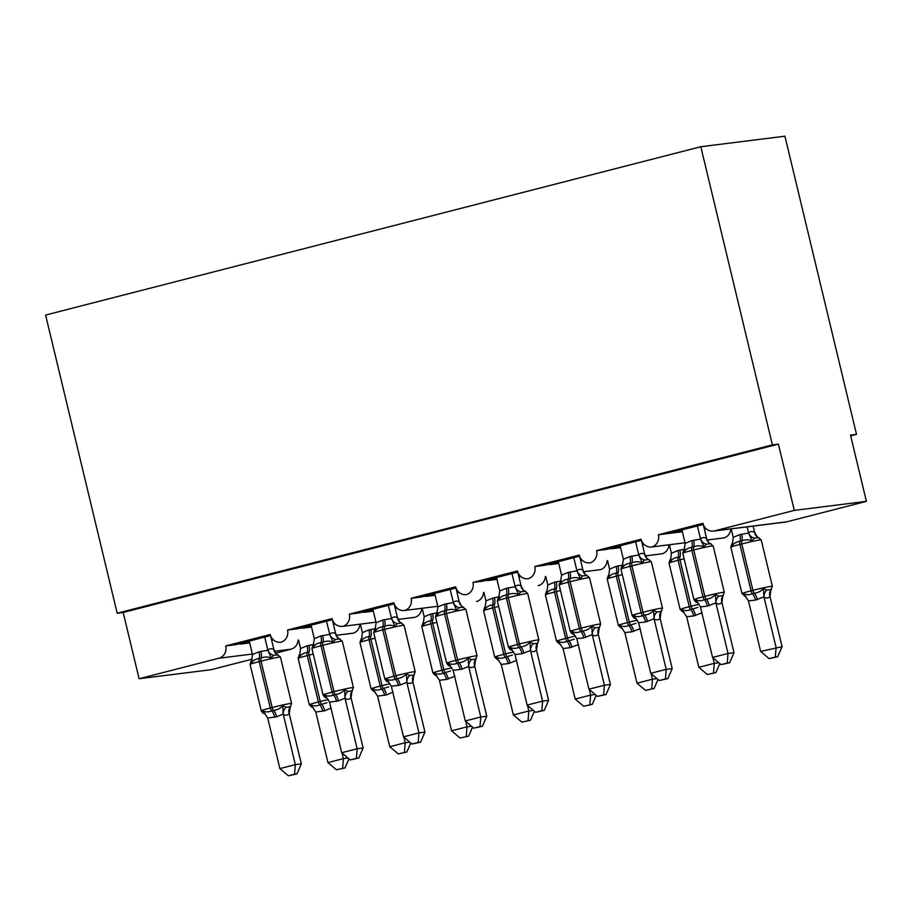 <?xml version="1.0" encoding="UTF-8"?>
<svg xmlns="http://www.w3.org/2000/svg" width="912" height="912" viewBox="0 0 912 912"><rect width="100%" height="100%" fill="white"/><g stroke="black" fill="none" stroke-linecap="round" stroke-linejoin="round"><path stroke-width="1.37" d="M252.157 659.171L211.185 669.704L139.091 678.733L123.188 612.476L117.181 613.229L45.6 315.062L700.815 146.729L784.924 136.196L856.505 434.351L850.497 435.104L866.4 501.361L786.657 521.846A10.226 9.565 82.9 0 1 785.551 522.063L713.458 531.092A10.226 9.565 82.9 0 1 702.913 523.328L658.407 534.763L682.393 531.753M850.668 435.856L856.505 434.351M270.556 635.596L234.726 644.795L249.443 641.831M280.771 642.253L281.261 642.185A10.226 9.565 82.9 0 1 280.771 642.253A10.226 9.565 82.9 0 1 270.226 634.49L225.72 645.924L234.726 644.795M326.519 621.209L329.722 634.342C331.352 632.632 333.313 632.381 335.639 633.601L332.356 619.715L296.548 628.915L311.254 625.951M375.972 622.178L343.072 626.305A10.226 9.565 82.9 0 1 342.581 626.373A10.226 9.565 82.9 0 1 332.036 618.61L287.531 630.044L296.548 628.915M388.341 605.329L391.533 618.461C393.163 616.751 395.135 616.501 397.45 617.72L394.166 603.835L358.359 613.035L373.065 610.071M437.783 606.298L404.882 610.424A10.226 9.565 82.9 0 1 404.392 610.493A10.226 9.565 82.9 0 1 393.847 602.729L349.342 614.164L358.359 613.035M450.152 589.448L453.355 602.581C454.974 600.871 456.946 600.62 459.26 601.84L455.977 587.955L420.17 597.155L434.876 594.191M466.203 594.613L466.693 594.544A10.226 9.565 82.9 0 1 466.203 594.613A10.226 9.565 82.9 0 1 455.658 586.849L411.152 598.283L420.17 597.155M511.963 573.568L515.166 586.701C516.785 584.991 518.757 584.74 521.071 585.96L517.788 572.075L481.981 581.275L496.698 578.311M528.014 578.732L528.504 578.664A10.226 9.565 82.9 0 1 528.014 578.732A10.226 9.565 82.9 0 1 517.48 570.969L472.975 582.403L481.981 581.275M579.61 556.183L543.791 565.394L558.509 562.43M589.836 562.852L590.326 562.784A10.226 9.565 82.9 0 1 589.836 562.852A10.226 9.565 82.9 0 1 579.291 555.089L534.785 566.523L543.791 565.394M635.584 541.808L638.788 554.941C640.406 553.231 642.379 552.98 644.693 554.2L641.41 540.314L605.602 549.514L620.32 546.55M685.037 542.777L652.137 546.904A10.226 9.565 82.9 0 1 651.647 546.972A10.226 9.565 82.9 0 1 641.102 539.209L596.596 550.643L605.602 549.514M272.414 638.856L271.354 638.981M240.985 644.009L249.706 642.914M271.639 640.167L273.475 639.939M334.225 622.976L333.165 623.101M302.795 628.129L311.516 627.034M333.45 624.287L335.285 624.059M396.036 607.096L394.976 607.221M364.606 612.248L373.327 611.154M395.261 608.407L397.096 608.179M457.847 591.215L456.787 591.341M426.417 596.368L435.138 595.274M457.072 592.526L458.907 592.298M519.658 575.335L518.609 575.461M488.228 580.488L496.949 579.394M518.882 576.646L520.718 576.418M581.468 559.455L580.42 559.58M550.039 564.608L558.771 563.513M580.705 560.766L582.54 560.538M643.291 543.575L642.23 543.7M611.849 548.728L620.582 547.633M642.515 544.886L644.351 544.658M703.243 524.423L667.413 533.634M705.101 527.695L704.041 527.82M682.13 530.67L673.672 532.847M704.326 529.006L706.162 528.778M139.091 678.733L218.834 658.247A10.226 9.565 -97.1 0 0 225.72 645.924M281.261 642.185A10.226 9.565 -97.1 0 0 287.531 630.044M343.072 626.305A10.226 9.565 -97.1 0 0 349.342 614.164M404.882 610.424A10.226 9.565 -97.1 0 0 411.152 598.283M466.693 594.544A10.226 9.565 -97.1 0 0 472.975 582.403M528.504 578.664A10.226 9.565 -97.1 0 0 534.785 566.523M590.326 562.784A10.226 9.565 -97.1 0 0 596.596 550.643M652.137 546.904A10.226 9.565 -97.1 0 0 658.407 534.763M123.188 612.476L778.403 444.133L794.306 510.389L714.575 530.875A10.226 9.565 82.9 0 1 713.458 531.092M275.766 653.106L290.928 649.219A10.226 9.565 -97.1 0 0 298.099 640.087M724.231 537.863L707.176 540.007L723.74 537.943A10.226 9.565 82.9 0 0 724.231 537.863A10.226 9.565 -97.1 0 0 730.786 528.926M645.365 555.898L661.918 553.823A10.226 9.565 82.9 0 0 662.408 553.744A10.226 9.565 -97.1 0 0 668.975 544.806M600.598 569.624L583.555 571.767L600.107 569.704A10.226 9.565 82.9 0 0 600.598 569.624A10.226 9.565 -97.1 0 0 607.153 560.686M538.787 585.515L538.297 585.584A10.226 9.565 82.9 0 0 538.787 585.515A10.226 9.565 -97.1 0 0 545.342 576.566M476.976 601.396L476.486 601.464A10.226 9.565 82.9 0 0 476.976 601.396A10.226 9.565 -97.1 0 0 483.531 592.447M398.122 619.419L414.675 617.344A10.226 9.565 82.9 0 0 415.165 617.276A10.226 9.565 -97.1 0 0 421.72 608.327M336.311 635.299L352.864 633.224A10.226 9.565 82.9 0 0 353.354 633.156A10.226 9.565 -97.1 0 0 359.909 624.207M794.306 510.389L866.4 501.361M700.815 146.729L772.396 444.885L778.403 444.133M117.181 613.229L772.396 444.885M662.408 553.744L645.365 555.887M415.165 617.276L398.111 619.408M353.354 633.156L336.3 635.288M673.033 532.927L672.862 532.232M611.222 548.807L611.051 548.112M549.4 564.688L549.241 563.992M487.589 580.568L487.43 579.872M425.779 596.448L425.608 595.753M363.968 612.328L363.797 611.633M302.157 628.208L301.986 627.513M240.346 644.089L240.175 643.393M758.909 537.578L754.406 538.148L752.081 540.805C748.661 539.482 745.218 539.505 741.741 540.896A3.409 1.197 75.6 0 0 741.787 543.951L739.928 544.43A14.66 0.616 166.5 0 0 730.843 547.211L741.98 593.587A14.66 0.616 -13.5 0 1 751.066 590.816L739.928 544.43A3.409 1.197 -104.4 0 1 739.894 541.363C736.349 541.785 733.761 543.301 732.142 545.935L731.869 543.848L730.843 547.211M744.796 596.197L743.588 593.609C746.187 595.046 749.14 595.08 752.457 593.712L754.315 593.233C758.009 592.8 761.087 591.215 763.526 588.479L766.867 590.087L771.381 589.517M775.314 657.028L769.135 658.624L777.708 656.731L775.314 657.028L776.078 647.452L763.937 596.87L755.512 600.073L748.478 600.848L760.631 651.419L782.086 646.699L769.979 596.471C768.36 598.181 766.388 598.42 764.062 597.212L764.005 597.166M769.979 596.471A7.501 6.783 38.4 0 1 770.902 590.064L770.013 596.414M731.207 528.869L733.237 537.35L739.803 534.626L748.661 533.041C750.28 531.331 752.252 531.08 754.566 532.3L757.245 536.803M747.133 526.874L748.627 533.087A7.501 6.783 38.4 0 0 754.406 538.148M753.141 526.121L754.634 532.334M752.081 540.805L748.695 533.383M733.237 537.35L732.142 545.935M763.937 596.87L763.526 588.479M748.478 600.848L743.588 593.609M782.086 646.699L777.708 656.731M769.135 658.624L760.631 651.419M683.749 549.97L682.78 553.231A14.66 0.616 166.5 0 1 691.866 550.449A3.409 1.197 75.6 0 1 691.832 547.394C688.286 547.804 685.699 549.32 684.08 551.954L683.749 549.97A7.501 6.783 -141.6 0 0 684.228 549.434L685.174 543.37L691.741 540.645L700.598 539.06C702.217 537.35 704.189 537.1 706.515 538.319L708.373 541.853M697.657 602.194L696.221 601.909L695.525 599.629C698.125 601.065 701.077 601.099 704.395 599.731L706.253 599.252C709.946 598.819 713.024 597.235 715.464 594.499L718.804 596.106L723.319 595.547M727.252 663.047L721.073 664.643L729.646 662.75L727.252 663.047L728.015 653.471L712.568 657.438L700.416 606.868L707.461 606.092L715.886 602.889L728.015 653.471L734.023 652.718L721.916 602.49C720.298 604.2 718.325 604.439 716.011 603.231L715.943 603.185M723.159 595.707A7.501 6.783 -141.6 0 0 722.84 596.083L721.951 602.433M697.395 525.928L700.564 539.106M703.232 524.434L706.572 538.354M681.948 529.895L685.174 543.37M710.847 543.598L706.344 544.168L704.018 546.824C700.598 545.501 697.156 545.524 693.69 546.915L691.832 547.394A7.501 2.645 -104.4 0 0 691.741 540.645M684.08 551.954L684.684 548.636M700.633 539.402L704.018 546.824M695.525 599.629L700.416 606.868M715.464 594.499L715.886 602.889M712.568 657.438L721.073 664.643M729.646 662.75L734.023 652.718M621.938 565.85L620.969 569.111A14.66 0.616 166.5 0 1 630.055 566.329A3.409 1.197 75.6 0 1 630.021 563.274C626.476 563.684 623.888 565.201 622.269 567.834L621.938 565.85A7.501 6.783 -141.6 0 0 622.417 565.315L623.363 559.261L629.93 556.525L638.753 554.986M635.846 618.074L634.399 617.789L633.715 615.509C636.314 616.945 639.266 616.979 642.584 615.611L644.442 615.133C648.136 614.699 651.214 613.115 653.653 610.39L656.993 611.986L661.508 611.428M665.441 678.938L659.262 680.523L667.835 678.631L665.441 678.938L666.205 669.351L650.758 673.318L638.605 622.748L645.639 621.973L654.064 618.769L666.205 669.351L672.212 668.599L660.106 618.37C658.487 620.08 656.515 620.32 654.189 619.111L654.132 619.066M661.348 611.587A7.501 6.783 -141.6 0 0 661.029 611.963L660.14 618.313M644.761 554.234L646.562 557.734M620.137 545.775L623.363 559.261M649.036 559.478L644.533 560.048L642.208 562.704C638.788 561.382 635.345 561.404 631.868 562.795L630.021 563.274A7.501 2.645 -104.4 0 0 629.93 556.525M622.269 567.834L622.873 564.517M638.822 555.283L642.208 562.704M633.715 615.509L638.605 622.748M653.653 610.39L654.064 618.769M650.758 673.318L659.262 680.523M667.835 678.631L672.212 668.599M560.116 581.731L559.159 584.991A14.66 0.616 166.5 0 1 568.244 582.209A3.409 1.197 75.6 0 1 568.21 579.154C564.653 579.565 562.077 581.081 560.458 583.714L560.116 581.731A7.501 6.783 -141.6 0 0 560.595 581.195A7.501 6.783 -141.6 0 0 560.606 581.195L561.553 575.141L568.119 572.405L576.977 570.821C578.596 569.111 580.568 568.86 582.882 570.08L584.752 573.614M574.036 633.954L572.588 633.669L571.904 631.389C574.503 632.825 577.456 632.86 580.773 631.492L582.631 631.013C586.325 630.58 589.403 628.995 591.842 626.27L595.183 627.866L599.697 627.308M603.63 694.819L597.451 696.403L606.024 694.511L603.63 694.819L604.394 685.231L588.935 689.198L576.794 638.628L583.828 637.853L592.253 634.649L604.394 685.231L610.402 684.479L598.295 634.25C596.665 635.96 594.704 636.2 592.378 634.991L592.321 634.957M599.526 627.467A7.501 6.783 -141.6 0 0 599.218 627.844A7.501 6.783 -141.6 0 0 599.207 627.844L598.329 634.205M573.773 557.688L576.931 570.866M579.599 556.195L582.939 570.114M558.315 561.655L561.553 575.141M587.225 575.358L582.711 575.928L580.397 578.584C576.977 577.262 573.534 577.285 570.057 578.675L568.21 579.154A7.501 2.645 -104.4 0 0 568.119 572.405M560.458 583.714L561.062 580.397M577.011 571.163L580.397 578.584M571.904 631.389L576.794 638.628M591.842 626.27L592.253 634.649M588.935 689.198L597.451 696.403M606.024 694.511L610.402 684.479M498.305 597.611L497.336 600.871A14.66 0.616 166.5 0 1 506.434 598.09A3.409 1.197 75.6 0 1 506.388 595.034C502.843 595.445 500.266 596.972 498.647 599.594L498.305 597.611A7.501 6.783 -141.6 0 0 498.784 597.075A7.501 6.783 -141.6 0 0 498.796 597.075L499.742 591.022L506.308 588.286L515.12 586.747M512.225 649.834L510.777 649.549L510.093 647.269C512.681 648.706 515.645 648.74 518.962 647.372L520.809 646.893C524.514 646.46 527.581 644.875 530.032 642.151L533.372 643.747L537.875 643.188M541.808 710.699L535.64 712.283L544.213 710.391L541.808 710.699L542.583 701.111L527.125 705.09L514.984 654.508L522.017 653.733L530.442 650.53L542.583 701.111L548.591 700.359L536.484 650.131C534.854 651.841 532.882 652.08 530.567 650.872L530.51 650.837M537.715 643.348A7.501 6.783 -141.6 0 0 537.396 643.724L536.518 650.085M521.128 585.994L522.941 589.494M496.504 577.535L499.742 591.022M525.415 591.25L520.9 591.808L518.586 594.464C515.166 593.142 511.723 593.165 508.246 594.556L506.388 595.034A7.501 2.645 -104.4 0 0 506.308 588.286M498.647 599.594L499.252 596.277M515.2 587.043L518.586 594.464M510.093 647.269L514.984 654.508M530.032 642.151L530.442 650.53M527.125 705.09L535.64 712.283M544.213 710.391L548.591 700.359M436.495 613.491L435.526 616.751A14.66 0.616 166.5 0 1 444.623 613.97A3.409 1.197 75.6 0 1 444.577 610.915C441.032 611.325 438.455 612.853 436.837 615.475L436.495 613.491A7.501 6.783 -141.6 0 0 436.973 612.955L437.92 606.902L444.497 604.166L453.31 602.627M450.403 665.714L448.966 665.429L448.282 663.149C450.87 664.586 453.823 664.62 457.151 663.252L458.998 662.773C462.703 662.34 465.77 660.755 468.221 658.031L471.561 659.627L476.064 659.068M479.997 726.579L473.83 728.164L482.402 726.271L479.997 726.579L480.772 716.992L465.314 720.97L453.173 670.388L462.065 669.146L468.631 666.41L480.772 716.992L486.78 716.239L474.662 666.011C473.043 667.721 471.071 667.96 468.757 666.752L468.7 666.718M475.904 659.228A7.501 6.783 -141.6 0 0 475.585 659.604L474.707 665.965M459.317 601.874L461.13 605.374M434.693 593.416L437.92 606.902M463.592 607.13L459.089 607.688L456.775 610.356C453.355 609.022 449.901 609.045 446.435 610.436L444.577 610.915A7.501 2.645 -104.4 0 0 444.497 604.166M436.837 615.475L437.429 612.157M453.389 602.923L456.775 610.356M448.282 663.149L453.173 670.388M468.221 658.031L468.631 666.41M465.314 720.97L473.83 728.164M482.402 726.271L486.78 716.239M707.324 674.504L715.897 672.611L707.324 674.504L698.809 667.299L714.267 663.332L712.922 657.746M713.503 672.908L714.267 663.332L718.85 662.762M698.809 667.299L686.668 616.729L681.777 609.49C684.376 610.926 687.329 610.96 690.646 609.592A3.409 1.197 -104.4 0 1 689.255 606.697L678.118 560.31A14.66 0.616 166.5 0 0 669.032 563.092L680.158 609.467A14.66 0.616 -13.5 0 1 689.255 606.697L691.114 606.218L679.976 559.831L678.118 560.31A3.409 1.197 -104.4 0 1 678.083 557.255C674.538 557.665 671.95 559.181 670.331 561.815L670.48 559.295A7.501 6.783 38.4 0 1 669.989 559.831M702.126 612.75L693.701 615.953L686.668 616.729M669.397 544.749L671.426 553.231L677.992 550.506L684.353 549.263M680.158 609.467L682.997 612.066L681.777 609.49M693.701 615.953A7.501 2.645 75.6 0 0 690.646 609.592L697.862 607.426M671.426 553.231L670.331 561.815M719.83 663.594L715.897 672.611M645.514 690.384L654.086 688.492L645.514 690.384L636.998 683.179L652.456 679.212L651.111 673.626M651.692 688.788L652.456 679.212L657.039 678.642M636.998 683.179L624.857 632.609L619.966 625.37C622.554 626.806 625.518 626.84 628.835 625.472A3.409 1.197 -104.4 0 1 627.445 622.577L616.307 576.19A14.66 0.616 166.5 0 0 607.21 578.972L618.347 625.347A14.66 0.616 -13.5 0 1 627.445 622.577L629.291 622.098L618.165 575.711L616.307 576.19A3.409 1.197 -104.4 0 1 616.273 573.135C612.716 573.545 610.139 575.062 608.521 577.695L608.247 575.62L607.21 578.972M640.315 628.63L631.891 631.834L624.857 632.609M607.574 560.629L609.615 569.111L616.181 566.386L622.543 565.144M618.347 625.347L621.175 627.946L619.966 625.37M631.891 631.834A7.501 2.645 75.6 0 0 628.835 625.472L636.052 623.306M609.615 569.111L608.521 577.695M658.019 679.474L654.086 688.492M583.703 706.264L592.276 704.372L583.703 706.264L575.187 699.059L590.645 695.092L589.3 689.506M589.87 704.68L590.645 695.092L595.228 694.522M575.187 699.059L563.046 648.489L558.155 641.25C560.743 642.686 563.696 642.721 567.025 641.353A3.409 1.197 -104.4 0 1 565.634 638.457L554.496 592.07A14.66 0.616 166.5 0 0 545.399 594.852L556.537 641.227A14.66 0.616 -13.5 0 1 565.634 638.457L567.481 637.978L556.343 591.603L554.496 592.07A3.409 1.197 -104.4 0 1 554.45 589.015C550.905 589.426 548.329 590.942 546.71 593.575L546.436 591.5L545.399 594.852M578.504 644.51L570.08 647.714L563.046 648.489M545.764 576.509L547.804 585.002L554.371 582.266L560.732 581.024M556.537 641.227L559.364 643.826L558.155 641.25M570.08 647.714A7.501 2.645 75.6 0 0 567.025 641.353L574.241 639.187M547.804 585.002L546.71 593.575M596.209 695.354L592.276 704.372M521.892 722.144L530.465 720.252L521.892 722.144L513.376 714.951L528.835 710.972L527.489 705.386M528.059 720.56L528.835 710.972L533.417 710.402M513.376 714.951L501.224 664.369L496.345 657.13C498.932 658.567 501.885 658.601 505.202 657.233A3.409 1.197 -104.4 0 1 503.812 654.337L492.685 607.951A14.66 0.616 166.5 0 0 483.588 610.732L494.726 657.107A14.66 0.616 -13.5 0 1 503.812 654.337L505.67 653.858L494.532 607.483L492.685 607.951A3.409 1.197 -104.4 0 1 492.64 604.895C489.094 605.306 486.518 606.822 484.899 609.455L484.625 607.381L483.588 610.732M516.694 660.391L508.269 663.594L501.224 664.369M483.953 592.39L485.982 600.883L492.56 598.147L498.91 596.904M494.726 657.107L497.553 659.718L496.345 657.13M508.269 663.594A7.501 2.645 75.6 0 0 505.202 657.233L512.43 655.067M485.982 600.883L484.899 609.455M534.398 711.235L530.465 720.252M374.684 629.371L373.715 632.632A14.66 0.616 166.5 0 1 382.812 629.85A3.409 1.197 75.6 0 1 382.766 626.795C379.221 627.205 376.645 628.733 375.026 631.355L374.684 629.371A7.501 6.783 -141.6 0 0 375.163 628.835L376.109 622.782L382.687 620.046L391.499 618.507M388.592 681.595L387.155 681.31L386.471 679.03C389.059 680.466 392.012 680.5 395.329 679.132L397.187 678.653C400.892 678.22 403.959 676.636 406.41 673.911L409.75 675.507L414.253 674.948M418.186 742.459L412.019 744.044L420.592 742.151L418.186 742.459L418.961 732.872L403.503 736.85L391.351 686.269L400.254 685.026L406.82 682.29L418.961 732.872L424.969 732.119L412.851 681.891C411.232 683.601 409.26 683.84 406.946 682.632L406.889 682.598M414.094 675.108A7.501 6.783 -141.6 0 0 413.774 675.484L412.897 681.845M397.507 617.755L399.319 621.254M372.883 609.296L376.109 622.782M401.782 623.01L397.279 623.569L394.964 626.236C391.544 624.902 388.09 624.925 384.625 626.316L382.766 626.795A7.501 2.645 -104.4 0 0 382.687 620.046M375.026 631.355L375.619 628.037M391.579 618.803L394.964 626.236M386.471 679.03L391.351 686.269M406.41 673.911L406.82 682.29M403.503 736.85L412.019 744.044M420.592 742.151L424.969 732.119M460.07 738.025L468.654 736.132L460.07 738.025L451.565 730.831L467.012 726.853L465.679 721.267M466.249 736.44L467.012 726.853L471.607 726.283M451.565 730.831L439.413 680.249L434.534 673.01C437.122 674.447 440.074 674.481 443.392 673.113A3.409 1.197 -104.4 0 1 442.001 670.217L430.874 623.831A14.66 0.616 166.5 0 0 421.777 626.612L432.915 672.988A14.66 0.616 -13.5 0 1 442.001 670.217L443.859 669.739L432.721 623.363L430.874 623.831A3.409 1.197 -104.4 0 1 430.829 620.776C427.283 621.186 424.696 622.714 423.088 625.336L422.815 623.261L421.777 626.612M454.883 676.271L446.458 679.474L439.413 680.249M422.142 608.27L424.171 616.763L430.749 614.027L437.099 612.784M432.915 672.988L435.742 675.598L434.534 673.01M446.458 679.474A7.501 2.645 75.6 0 0 443.392 673.113L450.619 670.947M424.171 616.763L423.088 625.336M472.587 727.115L468.654 736.132M312.873 645.251L311.904 648.512A14.66 0.616 166.5 0 1 320.99 645.742A3.409 1.197 75.6 0 1 320.956 642.675C317.41 643.085 314.822 644.613 313.215 647.235L312.873 645.251A7.501 6.783 -141.6 0 0 313.352 644.716L314.298 638.662L320.864 635.938L329.688 634.387M326.781 697.475L325.345 697.19L324.661 694.91C327.248 696.346 330.201 696.38 333.518 695.012L335.377 694.534C339.07 694.1 342.148 692.516 344.599 689.791L347.939 691.387L352.442 690.829M356.375 758.339L350.197 759.924L358.781 758.032L356.375 758.339L357.139 748.752L341.692 752.731L329.54 702.149L338.432 700.906L345.01 698.17L357.139 748.752L363.147 748L351.04 697.771C349.421 699.481 347.449 699.732 345.135 698.512L345.067 698.478M352.283 690.988A7.501 6.783 -141.6 0 0 351.964 691.364L351.074 697.726M335.696 633.635L337.497 637.135M311.072 625.176L314.298 638.662M339.971 638.89L335.468 639.449L333.142 642.116C329.722 640.783 326.279 640.805 322.814 642.196L320.956 642.675A7.501 2.645 -104.4 0 0 320.864 635.938M313.215 647.235L313.808 643.918M329.768 634.684L333.142 642.116M324.661 694.91L329.54 702.149M344.599 689.791L345.01 698.17M341.692 752.731L350.197 759.924M358.781 758.032L363.147 748M398.259 753.905L406.843 752.012L398.259 753.905L389.755 746.711L405.202 742.733L403.868 737.147M404.438 752.32L405.202 742.733L409.796 742.163M389.755 746.711L377.602 696.13L372.723 688.891C375.311 690.327 378.263 690.361 381.581 688.993A3.409 1.197 -104.4 0 1 380.19 686.098L369.052 639.711A14.66 0.616 166.5 0 0 359.966 642.493L371.104 688.868A14.66 0.616 -13.5 0 1 380.19 686.098L382.048 685.619L370.91 639.244L369.052 639.711A3.409 1.197 -104.4 0 1 369.018 636.656C365.473 637.066 362.885 638.594 361.266 641.216L361.004 639.141L359.966 642.493M393.072 692.151L386.494 694.887L377.602 696.13M360.331 624.15L362.36 632.643L368.927 629.907L375.288 628.664M371.104 688.868L373.931 691.478L372.723 688.891M384.647 695.354A7.501 2.645 75.6 0 0 381.581 688.993L388.808 686.839M362.36 632.643L361.266 641.216M410.776 742.995L406.843 752.012M251.062 661.132L250.093 664.392A14.66 0.616 166.5 0 1 259.179 661.622A3.409 1.197 75.6 0 1 259.145 658.555C255.599 658.966 253.012 660.493 251.393 663.115L251.062 661.132A7.501 6.783 -141.6 0 0 251.541 660.596L252.487 654.542L259.054 651.818L267.911 650.222C269.53 648.512 271.502 648.261 273.828 649.481L275.686 653.015M264.97 713.355L263.522 713.081L262.838 710.79C265.438 712.226 268.39 712.261 271.708 710.893L273.566 710.414C277.259 709.981 280.337 708.396 282.777 705.671L286.117 707.267L290.632 706.709M294.565 774.22L288.386 775.804L296.959 773.912L294.565 774.22L295.328 764.632L279.881 768.611L267.729 718.029L276.621 716.786L283.199 714.05L295.328 764.632L301.336 763.88L289.229 713.651C287.611 715.361 285.638 715.612 283.313 714.392L283.256 714.358M290.472 706.868A7.501 6.783 -141.6 0 0 290.153 707.245L289.264 713.606M264.708 637.089L267.877 650.267M270.545 635.596L273.885 649.515M249.261 641.068L252.487 654.542M278.16 654.77L273.657 655.329L271.331 657.997C267.911 656.663 264.469 656.686 261.003 658.076L259.145 658.555A7.501 2.645 -104.4 0 0 259.054 651.818M251.393 663.115L251.997 659.798M267.946 650.564L271.331 657.997M262.838 710.79L267.729 718.029M282.777 705.671L283.199 714.05M279.881 768.611L288.386 775.804M296.959 773.912L301.336 763.88M336.448 769.785L345.021 767.893L336.448 769.785L327.944 762.592L343.391 758.613L342.057 753.027M342.627 768.2L343.391 758.613L347.974 758.043M327.944 762.592L315.791 712.01L310.901 704.771C313.5 706.207 316.453 706.241 319.77 704.873A3.409 1.197 -104.4 0 1 318.379 701.978L307.241 655.591A14.66 0.616 166.5 0 0 298.156 658.373L309.293 704.748A14.66 0.616 -13.5 0 1 318.379 701.978L320.237 701.499L309.1 655.124L307.241 655.591A3.409 1.197 -104.4 0 1 307.207 652.536C303.662 652.946 301.074 654.474 299.455 657.096L299.182 655.021L298.156 658.373M331.25 708.031L324.683 710.767L315.791 712.01M298.52 640.03L300.55 648.523L307.116 645.799L313.477 644.545M309.293 704.748L312.121 707.359L310.901 704.771M322.825 711.235A7.501 2.645 75.6 0 0 319.77 704.873L326.986 702.719M300.55 648.523L299.455 657.096M348.965 758.875L345.021 767.893M218.834 658.247L252.373 654.041M274.535 651.271L290.928 649.219M714.575 530.875L786.657 521.846M757.279 536.837L761.212 539.881A14.66 0.616 166.5 0 0 760.243 539.893A14.66 0.616 166.5 0 0 741.787 543.951L752.924 590.338A14.66 0.616 -13.5 0 1 771.381 586.279A14.66 0.616 -13.5 0 1 772.35 586.268L770.902 590.064A7.501 6.783 38.4 0 1 771.221 589.688M755.512 600.073A7.501 2.645 75.6 0 0 752.457 593.712A3.409 1.197 -104.4 0 1 751.066 590.816L752.924 590.338A3.409 1.197 75.6 0 0 754.315 593.233A7.501 2.645 75.6 0 1 757.37 599.594M741.661 534.147A7.501 2.645 75.6 0 1 741.741 540.896L739.894 541.363A7.501 2.645 75.6 0 0 739.803 534.626M757.427 536.929A7.501 6.589 121.7 0 1 754.566 532.3M732.746 542.617L732.29 543.415A7.501 6.783 38.4 0 1 731.812 543.951M764.062 597.212A7.501 6.589 121.7 0 1 766.867 590.087M744.272 595.889A7.501 6.589 121.7 0 1 745.754 596.539L745.959 596.687M696.745 602.205C696.312 602.638 695.366 601.772 693.918 599.606A14.66 0.616 -13.5 0 1 703.004 596.836A3.409 1.197 75.6 0 0 704.395 599.731A7.501 2.645 -104.4 0 1 707.461 606.092M709.308 605.614A7.501 2.645 -104.4 0 0 706.253 599.252A3.409 1.197 -104.4 0 1 704.862 596.357A14.66 0.616 -13.5 0 1 723.319 592.298A14.66 0.616 -13.5 0 1 724.288 592.287L713.15 545.9A14.66 0.616 166.5 0 0 712.181 545.912A14.66 0.616 166.5 0 0 693.724 549.97L691.866 550.449L703.004 596.836L704.862 596.357L693.724 549.97A3.409 1.197 -104.4 0 1 693.69 546.915A7.501 2.645 -104.4 0 0 693.599 540.178M700.598 539.06A7.501 6.783 -141.6 0 0 706.344 544.168M706.515 538.319A7.501 6.589 -58.3 0 0 709.365 542.948L713.15 545.9M696.734 602.205L697.691 602.558A7.501 6.589 -58.3 0 0 697.691 602.558A7.501 6.589 -58.3 0 0 696.221 601.909M718.804 596.106A7.501 6.589 -58.3 0 0 716.011 603.231M724.288 592.287L722.84 596.083A7.501 6.783 -141.6 0 0 721.916 602.49M634.399 617.789A7.501 6.589 -58.3 0 1 635.881 618.439L634.923 618.085C634.49 618.518 633.555 617.652 632.096 615.486A14.66 0.616 -13.5 0 1 641.193 612.716A3.409 1.197 75.6 0 0 642.584 615.611A7.501 2.645 -104.4 0 1 645.639 621.973M647.497 621.494A7.501 2.645 -104.4 0 0 644.442 615.133A3.409 1.197 -104.4 0 1 643.051 612.237A14.66 0.616 -13.5 0 1 661.508 608.179A14.66 0.616 -13.5 0 1 662.477 608.167L651.339 561.781A14.66 0.616 166.5 0 0 650.37 561.792A14.66 0.616 166.5 0 0 631.913 565.862L630.055 566.329L641.193 612.716L643.051 612.237L631.913 565.862A3.409 1.197 -104.4 0 1 631.868 562.795A7.501 2.645 -104.4 0 0 631.788 556.058M638.788 554.941A7.501 6.783 -141.6 0 0 644.533 560.048M644.693 554.2A7.501 6.589 -58.3 0 0 647.554 558.828A7.501 6.589 -58.3 0 0 647.554 558.839L651.339 561.781M656.993 611.986A7.501 6.589 -58.3 0 0 654.189 619.111M662.477 608.167L661.029 611.963A7.501 6.783 -141.6 0 0 661.018 611.963A7.501 6.783 -141.6 0 0 660.106 618.37M572.588 633.669A7.501 6.589 -58.3 0 1 574.07 634.319L573.112 633.965C572.679 634.399 571.744 633.532 570.285 631.366A14.66 0.616 -13.5 0 1 579.382 628.596A3.409 1.197 75.6 0 0 580.773 631.492A7.501 2.645 -104.4 0 1 583.828 637.853M585.686 637.374A7.501 2.645 -104.4 0 0 582.631 631.013A3.409 1.197 -104.4 0 1 581.229 628.117A14.66 0.616 -13.5 0 1 599.686 624.059A14.66 0.616 -13.5 0 1 600.655 624.047L589.528 577.672A14.66 0.616 166.5 0 0 588.559 577.672A14.66 0.616 166.5 0 0 570.103 581.742L568.244 582.209L579.382 628.596L581.229 628.117L570.103 581.742A3.409 1.197 -104.4 0 1 570.057 578.675A7.501 2.645 -104.4 0 0 569.977 571.938M576.977 570.821A7.501 6.783 -141.6 0 0 582.711 575.928M582.882 570.08A7.501 6.589 -58.3 0 0 585.743 574.708A7.501 6.589 -58.3 0 0 585.743 574.72L589.528 577.672M595.183 627.866A7.501 6.589 -58.3 0 0 592.378 634.991M599.207 627.844A7.501 6.783 -141.6 0 0 598.295 634.25M510.777 649.549A7.501 6.589 -58.3 0 1 512.259 650.199L511.301 649.846C510.868 650.279 509.922 649.412 508.474 647.246A14.66 0.616 -13.5 0 1 517.571 644.476A3.409 1.197 75.6 0 0 518.962 647.372A7.501 2.645 -104.4 0 1 522.017 653.733M523.876 653.254A7.501 2.645 -104.4 0 0 520.809 646.893A3.409 1.197 -104.4 0 1 519.418 643.997A14.66 0.616 -13.5 0 1 537.875 639.939A14.66 0.616 -13.5 0 1 538.844 639.928L527.717 593.552A14.66 0.616 166.5 0 0 526.748 593.552A14.66 0.616 166.5 0 0 508.292 597.622L506.434 598.09L517.571 644.476L519.418 643.997L508.292 597.622A3.409 1.197 -104.4 0 1 508.246 594.556A7.501 2.645 -104.4 0 0 508.166 587.818M515.166 586.701A7.501 6.783 -141.6 0 0 520.9 591.808M521.071 585.96A7.501 6.589 -58.3 0 0 523.933 590.588A7.501 6.589 -58.3 0 0 523.933 590.6L524.89 590.953M533.372 643.747A7.501 6.589 -58.3 0 0 530.567 650.872M538.844 639.928L537.396 643.724A7.501 6.783 -141.6 0 0 536.484 650.131M449.491 665.737C449.057 666.159 448.111 665.293 446.663 663.127A14.66 0.616 -13.5 0 1 455.761 660.356A3.409 1.197 75.6 0 0 457.151 663.252A7.501 2.645 -104.4 0 1 460.207 669.613M462.065 669.146A7.501 2.645 -104.4 0 0 458.998 662.773A3.409 1.197 -104.4 0 1 457.607 659.878A14.66 0.616 -13.5 0 1 476.064 655.819A14.66 0.616 -13.5 0 1 477.033 655.808L465.895 609.433A14.66 0.616 166.5 0 0 464.926 609.433A14.66 0.616 166.5 0 0 446.47 613.502L444.623 613.97L455.761 660.356L457.607 659.878L446.47 613.502A3.409 1.197 -104.4 0 1 446.435 610.436A7.501 2.645 -104.4 0 0 446.344 603.698M453.355 602.581A7.501 6.783 -141.6 0 0 459.089 607.688M459.26 601.84A7.501 6.589 -58.3 0 0 462.11 606.469A7.501 6.589 -58.3 0 0 462.122 606.48L465.895 609.433M449.491 665.726L450.448 666.079A7.501 6.589 -58.3 0 0 450.448 666.079A7.501 6.589 -58.3 0 0 448.966 665.429M471.561 659.627A7.501 6.589 -58.3 0 0 468.757 666.752M477.033 655.808L475.585 659.604A7.501 6.783 -141.6 0 0 474.662 666.011M695.56 615.475A7.501 2.645 75.6 0 0 692.504 609.113A3.409 1.197 75.6 0 1 691.114 606.218A14.66 0.616 -13.5 0 1 699.128 604.268M684.114 558.805A14.66 0.616 166.5 0 0 679.976 559.831A3.409 1.197 75.6 0 1 679.93 556.776L678.083 557.255A7.501 2.645 75.6 0 0 677.992 550.506M679.93 556.776A7.501 2.645 75.6 0 0 679.85 550.027M682.461 611.77A7.501 6.589 121.7 0 1 683.943 612.419L684.148 612.568M633.749 631.355A7.501 2.645 75.6 0 0 630.682 624.994A3.409 1.197 75.6 0 1 629.291 622.098A14.66 0.616 -13.5 0 1 637.317 620.149M622.303 574.685A14.66 0.616 166.5 0 0 618.165 575.711A3.409 1.197 75.6 0 1 618.119 572.656L616.273 573.135A7.501 2.645 75.6 0 0 616.181 566.386M609.125 574.378L608.669 575.176A7.501 6.783 38.4 0 1 608.657 575.176A7.501 6.783 38.4 0 1 608.179 575.711M618.119 572.656A7.501 2.645 75.6 0 0 618.04 565.919M620.65 627.65A7.501 6.589 121.7 0 1 622.132 628.3L622.326 628.448M571.938 647.235A7.501 2.645 75.6 0 0 568.871 640.874A3.409 1.197 75.6 0 1 567.481 637.978A14.66 0.616 -13.5 0 1 575.506 636.029M560.492 590.566A14.66 0.616 166.5 0 0 556.343 591.603A3.409 1.197 75.6 0 1 556.309 588.536L554.45 589.015A7.501 2.645 75.6 0 0 554.371 582.266M547.303 590.258L546.847 591.056A7.501 6.783 38.4 0 1 546.368 591.592M556.309 588.536A7.501 2.645 75.6 0 0 556.217 581.799M558.839 643.53A7.501 6.589 121.7 0 1 560.321 644.18L560.515 644.328M510.127 663.115A7.501 2.645 75.6 0 0 507.061 656.754A3.409 1.197 75.6 0 1 505.67 653.858A14.66 0.616 -13.5 0 1 513.695 651.909M498.682 606.446A14.66 0.616 166.5 0 0 494.532 607.483A3.409 1.197 75.6 0 1 494.498 604.417L492.64 604.895A7.501 2.645 75.6 0 0 492.56 598.147M485.492 606.138L485.036 606.936A7.501 6.783 38.4 0 1 484.557 607.472M494.498 604.417A7.501 2.645 75.6 0 0 494.407 597.679M497.029 659.41A7.501 6.589 121.7 0 1 498.511 660.06L498.704 660.208M387.155 681.31A7.501 6.589 -58.3 0 1 388.626 681.959A7.501 6.589 -58.3 0 0 388.626 681.959L387.68 681.606C387.247 682.039 386.3 681.173 384.853 679.007A14.66 0.616 -13.5 0 1 393.938 676.237A3.409 1.197 75.6 0 0 395.329 679.132A7.501 2.645 -104.4 0 1 398.396 685.493M400.254 685.026A7.501 2.645 -104.4 0 0 397.187 678.653A3.409 1.197 -104.4 0 1 395.797 675.758A14.66 0.616 -13.5 0 1 414.253 671.699A14.66 0.616 -13.5 0 1 415.222 671.688L404.084 625.313A14.66 0.616 166.5 0 0 403.115 625.313A14.66 0.616 166.5 0 0 384.659 629.383L382.812 629.85L393.938 676.237L395.797 675.758L384.659 629.383A3.409 1.197 -104.4 0 1 384.625 626.316A7.501 2.645 -104.4 0 0 384.533 619.579M391.533 618.461A7.501 6.783 -141.6 0 0 397.279 623.569M397.45 617.72A7.501 6.589 -58.3 0 0 400.3 622.349A7.501 6.589 -58.3 0 0 400.311 622.36L404.084 625.313M409.75 675.507A7.501 6.589 -58.3 0 0 406.946 682.632M415.222 671.688L413.774 675.484A7.501 6.783 -141.6 0 0 412.851 681.891M448.305 678.995A7.501 2.645 75.6 0 0 445.25 672.634A3.409 1.197 75.6 0 1 443.859 669.739A14.66 0.616 -13.5 0 1 451.885 667.789M436.871 622.326A14.66 0.616 166.5 0 0 432.721 623.363A3.409 1.197 75.6 0 1 432.687 620.297L430.829 620.776A7.501 2.645 75.6 0 0 430.749 614.027M423.681 622.018L423.225 622.816A7.501 6.783 38.4 0 1 422.746 623.352M432.687 620.297A7.501 2.645 75.6 0 0 432.596 613.559M435.218 675.29A7.501 6.589 121.7 0 1 436.688 675.94A7.501 6.589 121.7 0 1 436.7 675.952L436.894 676.088M325.345 697.19A7.501 6.589 -58.3 0 1 326.815 697.84A7.501 6.589 -58.3 0 0 326.815 697.84L325.869 697.486C325.436 697.919 324.49 697.053 323.042 694.887A14.66 0.616 -13.5 0 1 332.128 692.117A3.409 1.197 75.6 0 0 333.518 695.012A7.501 2.645 -104.4 0 1 336.585 701.374M338.432 700.906A7.501 2.645 -104.4 0 0 335.377 694.534A3.409 1.197 -104.4 0 1 333.986 691.638A14.66 0.616 -13.5 0 1 352.442 687.58A14.66 0.616 -13.5 0 1 353.411 687.568L342.274 641.193A14.66 0.616 166.5 0 0 341.305 641.193A14.66 0.616 166.5 0 0 322.848 645.263L320.99 645.742L332.128 692.117L333.986 691.638L322.848 645.263A3.409 1.197 -104.4 0 1 322.814 642.196A7.501 2.645 -104.4 0 0 322.723 635.459M329.722 634.342A7.501 6.783 -141.6 0 0 335.468 639.449M335.639 633.601A7.501 6.589 -58.3 0 0 338.489 638.24L342.274 641.193M347.939 691.387A7.501 6.589 -58.3 0 0 345.135 698.512M353.411 687.568L351.964 691.364A7.501 6.783 -141.6 0 0 351.04 697.771M386.494 694.887A7.501 2.645 75.6 0 0 383.439 688.514A3.409 1.197 75.6 0 1 382.048 685.619A14.66 0.616 -13.5 0 1 390.074 683.669M375.06 638.206A14.66 0.616 166.5 0 0 370.91 639.244A3.409 1.197 75.6 0 1 370.876 636.177L369.018 636.656A7.501 2.645 75.6 0 0 368.927 629.907M361.87 637.898L361.414 638.696A7.501 6.783 38.4 0 1 360.935 639.232M370.876 636.177A7.501 2.645 75.6 0 0 370.785 629.44M373.407 691.171A7.501 6.589 121.7 0 1 374.878 691.82A7.501 6.589 121.7 0 1 374.889 691.832L375.083 691.969M264.058 713.378C263.625 713.8 262.679 712.933 261.231 710.767A14.66 0.616 -13.5 0 1 270.317 707.997A3.409 1.197 75.6 0 0 271.708 710.893A7.501 2.645 -104.4 0 1 274.774 717.254M276.621 716.786A7.501 2.645 -104.4 0 0 273.566 710.414A3.409 1.197 -104.4 0 1 272.175 707.518A14.66 0.616 -13.5 0 1 290.632 703.46A14.66 0.616 -13.5 0 1 291.601 703.448L280.463 657.073A14.66 0.616 166.5 0 0 279.494 657.073A14.66 0.616 166.5 0 0 261.037 661.143L259.179 661.622L270.317 707.997L272.175 707.518L261.037 661.143A3.409 1.197 -104.4 0 1 261.003 658.076A7.501 2.645 -104.4 0 0 260.912 651.339M267.911 650.222A7.501 6.783 -141.6 0 0 273.657 655.329M273.828 649.481A7.501 6.589 -58.3 0 0 276.678 654.121L280.463 657.073M265.21 713.868L265.004 713.731A7.501 6.589 -58.3 0 0 265.004 713.72A7.501 6.589 -58.3 0 0 263.522 713.081M286.117 707.267A7.501 6.589 -58.3 0 0 283.313 714.392M291.601 703.448L290.153 707.245A7.501 6.783 -141.6 0 0 289.229 713.651M324.683 710.767A7.501 2.645 75.6 0 0 321.628 704.395A3.409 1.197 75.6 0 1 320.237 701.499A14.66 0.616 -13.5 0 1 328.263 699.55M313.238 654.086A14.66 0.616 166.5 0 0 309.1 655.124A3.409 1.197 75.6 0 1 309.054 652.057L307.207 652.536A7.501 2.645 75.6 0 0 307.116 645.799M300.059 653.779L299.603 654.577A7.501 6.783 38.4 0 1 299.125 655.112M309.054 652.057A7.501 2.645 75.6 0 0 308.974 645.32M311.585 707.051A7.501 6.589 121.7 0 1 313.067 707.701A7.501 6.589 121.7 0 1 313.067 707.712L313.272 707.849M651.647 546.972L685.037 542.788M404.392 610.493L437.794 606.309M342.581 626.373L375.972 622.189M772.35 586.268L761.212 539.881M745.754 596.539L741.98 593.587M693.918 599.606L682.78 553.231M632.096 615.486L620.969 569.111M570.285 631.366L559.159 584.991M599.218 627.844L600.655 624.047M508.474 647.246L497.336 600.871M524.879 590.942L527.717 593.552M446.663 663.127L435.526 616.751M670.069 559.729L669.032 563.092M670.936 558.497L670.48 559.295M682.985 612.066L683.943 612.419M621.175 627.946L622.132 628.3M559.364 643.826L560.321 644.18M497.553 659.707L498.511 660.06M384.853 679.007L373.715 632.632M435.742 675.587L436.688 675.94M323.042 694.887L311.904 648.512M373.931 691.467L374.878 691.82M261.231 710.767L250.093 664.392M264.047 713.366L265.004 713.72M312.109 707.347L313.067 707.701"/></g></svg>
